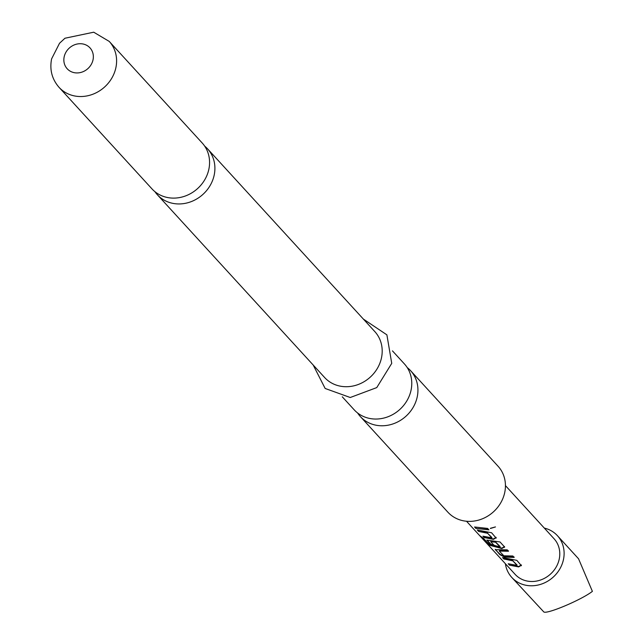 <?xml version="1.0" encoding="UTF-8"?>
<svg xmlns="http://www.w3.org/2000/svg" width="644" height="644" viewBox="0 0 644 644"><rect width="100%" height="100%" fill="white"/><g stroke="black" fill="none" stroke-linecap="round" stroke-linejoin="round"><path stroke-width="0.97" d="M495.478 526.937L490.382 528.491L495.478 526.937M495.453 526.921L490.406 528.297M109.239 41.417L202.208 143A34.019 30.501 137.5 0 1 208.817 169.428A34.019 30.501 137.5 0 1 170.145 197.925A34.019 30.501 137.5 0 1 152.024 188.934L59.055 87.351A34.019 30.501 -42.5 0 0 91.714 94.652A34.019 30.501 -42.5 0 0 115.848 67.853A34.019 30.501 -42.5 0 0 109.239 41.417L93.718 32.2L64.955 38.238L59.522 43.269L51.609 58.862C49.491 69.681 51.971 79.18 59.055 87.351M342.278 396.801L354.224 409.858A34.019 30.501 -42.5 0 0 372.345 418.858A34.019 30.501 -42.5 0 0 411.017 390.353A34.019 30.501 -42.5 0 0 404.408 363.924L392.462 350.875M544.309 528.08A30.92 27.724 137.5 0 1 557.414 535.679A30.92 27.724 137.5 0 1 563.428 559.708A30.92 27.724 137.5 0 1 541.483 584.076A30.92 27.724 137.5 0 1 511.795 577.435A30.92 27.724 137.5 0 1 505.379 563.709M511.795 577.435L543.673 611.8C545.613 614.988 581.411 599.966 592.391 591.361L578.545 558.767L557.414 535.679M521.35 565.287L518.678 566.921L509.493 565.166L508.205 563.75L517.019 565.416L512.833 560.844L503.841 558.984L502.545 557.575L516.818 560.336L521.407 565.714M516.834 565.504L517.068 565.021L512.833 560.844M514.129 557.028L504.751 556.73L500.05 554.291L495.341 549.702L507.198 549.823L508.494 551.24L499.317 551.087L503.85 555.812L512.849 555.997L514.145 557.414L504.622 557.108L499.873 554.653L495.244 549.26M494.568 545.379L490.825 544.204L487.114 540.147L500.002 541.958L504.526 546.901L501.853 548.543L489.73 545.299L485.568 541.846L480.134 535.913L483.314 538.175L488.748 544.003L500.058 546.877L495.51 542.208L490.768 541.741L494.447 545.758L490.639 544.566L486.84 540.075M499.865 546.973L500.098 546.49L495.872 542.304M495.92 541.918L491.066 541.322L490.768 541.741L490.881 541.322M504.526 546.901L504.59 547.336M496.113 537.716L493.441 539.35L484.256 537.587L482.96 536.178L491.783 537.845L487.605 533.272L478.605 531.421L477.309 530.004L491.589 532.765L496.178 538.143M491.597 537.933L491.831 537.45L487.605 533.272M474.548 526.985L487.621 528.426L488.909 529.843L475.852 528.402L474.548 526.985M505.443 485.608L554.065 538.746A26.388 23.659 137.5 0 1 559.201 559.242A26.388 23.659 137.5 0 1 540.477 580.043A26.388 23.659 137.5 0 1 515.136 574.376L466.514 521.246M154.906 191.654A34.019 30.501 -42.5 0 0 157.361 194.762A34.019 30.501 -42.5 0 0 175.482 203.762A34.019 30.501 -42.5 0 0 214.154 175.257A34.019 30.501 -42.5 0 0 207.545 148.828A34.019 30.501 -42.5 0 0 204.663 146.108M357.589 412.965A34.019 30.501 -42.5 0 0 360.382 416.588L447.886 512.197A34.019 30.501 -42.5 0 0 480.553 519.499A34.019 30.501 -42.5 0 0 504.687 492.692A34.019 30.501 -42.5 0 0 498.078 466.264L410.574 370.654A34.019 30.501 -42.5 0 0 407.209 367.547M360.382 416.588A34.019 30.501 -42.5 0 0 378.511 425.587A34.019 30.501 -42.5 0 0 417.183 397.09A34.019 30.501 -42.5 0 0 410.574 370.654M157.361 194.762L324.648 377.537A34.019 30.501 -42.5 0 0 357.307 384.838A34.019 30.501 -42.5 0 0 381.441 358.04A34.019 30.501 -42.5 0 0 374.832 331.604L207.545 148.828M488.603 529.505L475.852 528.402M476.037 528.04L475.353 527.299M487.645 532.886L478.605 531.421M478.79 531.059L478.114 530.318M496.097 537.329L493.481 538.964L484.441 537.225L483.765 536.492M504.51 546.523L501.893 548.149L489.955 544.961L482.01 537.354M508.478 550.853L499.446 550.709M512.882 560.457L504.019 558.622L503.35 557.889M521.334 564.901L518.718 566.535L509.493 565.166M509.678 564.804L509.002 564.064M64.191 56.753A15.464 13.862 -42.5 0 0 75.429 72.853A15.464 13.862 -42.5 0 0 93.01 59.9A15.464 13.862 -42.5 0 0 81.764 43.8A15.464 13.862 -42.5 0 0 64.191 56.753M363.361 319.078L386.891 334.848L391.737 363.361L376.764 387.591L350.247 397.509L325.156 388.469L313.177 365.003"/></g></svg>
